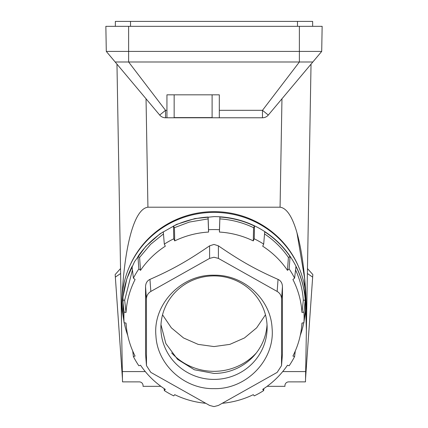 <?xml version="1.0" encoding="UTF-8"?>
<svg xmlns="http://www.w3.org/2000/svg" width="428" height="428" viewBox="0 0 428 428"><rect width="100%" height="100%" fill="white"/><g stroke="black" fill="none" stroke-linecap="round" stroke-linejoin="round"><path stroke-width="0.64" d="M122.467 378.973L115.164 274.551L120.536 268.581L122.515 381.872L139.282 381.878A3.793 3.793 0 0 1 143.016 386.329L160.891 386.329M145.29 371.579L122.338 371.579L116.967 64.141L115.207 62.039M115.164 274.551L120.536 268.581M267.109 386.329L284.984 386.329A3.793 3.793 0 0 1 288.718 381.878L305.485 381.872L306.384 330.475L304.608 278.221L296.946 232.655M306.384 330.475C307.695 277.098 299.028 209.56 280.072 207.206L281.961 98.788L311.033 64.141L306.384 330.475M121.616 330.475C120.311 277.05 128.967 209.592 147.928 207.206L280.072 207.206M146.039 98.782L143 95.166M123.954 72.466L116.967 64.141M115.175 62.001L106.294 51.419L128.625 51.419L128.625 26.333L105.855 26.333L106.294 51.419L115.175 62.001L128.625 62.001L165.518 110.322L159.703 115.068A7.586 7.586 0 0 0 165.518 117.78L165.518 110.322L166.947 110.322L166.947 94.823L219.313 94.823L219.313 117.78L165.518 117.78A7.586 7.586 0 0 1 159.703 115.068L115.175 62.001M219.313 117.78L262.482 117.78A7.586 7.586 0 0 0 268.297 115.068L312.825 62.001L268.297 115.068L262.482 110.322L299.375 62.001L299.375 51.419L128.625 51.419L128.625 62.001L312.825 62.001L321.706 51.419L322.145 26.333L128.625 26.333M311.033 64.141L321.706 51.419L299.375 51.419L299.375 26.333M305.533 378.973L312.836 274.551L307.465 268.581L312.836 274.551M128.844 268.072L129.277 267.045A91.549 89.206 0 0 1 214 211.646A91.549 89.206 0 0 1 298.723 267.045L299.156 268.072A92.015 89.661 180 0 0 214 212.39A92.015 89.661 180 0 0 128.844 268.072A92.015 89.661 180 0 0 123.045 315.607L123.451 318.218M304.549 318.218L304.955 315.607A92.015 89.661 180 0 0 299.156 268.072M166.947 117.78L166.947 110.322M130.524 26.333L130.524 21.4L312.654 21.4L312.654 26.333M130.524 21.4L115.346 21.4L115.346 26.333M205.766 403.294A88.147 85.884 0 0 1 192.675 401.122A88.147 85.884 0 0 1 174.72 394.67L173.757 395.884A90.094 87.783 0 0 1 164.315 390.577L165.304 389.373A88.147 85.884 0 0 1 140.528 365.234L138.849 365.758A90.094 87.783 0 0 1 133.397 356.556L135.093 356.059A88.147 85.884 0 0 1 126.426 327.527A88.147 85.884 0 0 1 126.025 323.081L124.072 322.659A90.094 87.783 0 0 1 124.072 312.033L126.025 312.488A88.147 85.884 0 0 1 135.093 279.511L133.397 278.136A90.094 87.783 0 0 1 138.849 268.934L140.528 270.336A88.147 85.884 0 0 1 151.673 257.057A88.147 85.884 0 0 1 165.304 246.196L164.315 244.121A90.094 87.783 0 0 1 173.757 238.808L174.72 240.9A88.147 85.884 0 0 1 189.706 235.229A88.147 85.884 0 0 1 208.564 232.062L208.548 229.724A90.094 87.783 0 0 1 214 229.563A90.094 87.783 0 0 1 219.452 229.724L219.436 232.062A88.147 85.884 0 0 1 235.325 234.453A88.147 85.884 0 0 1 253.28 240.9L254.243 238.808L254.51 226.075A91.421 89.078 0 0 0 219.896 217.039L219.452 229.724M254.243 238.808A90.094 87.783 0 0 1 263.685 244.121L262.696 246.196A88.147 85.884 0 0 1 287.472 270.336L289.151 268.934L290.061 256.511A91.421 89.078 0 0 0 264.718 231.821L263.685 244.121M289.151 268.934A90.094 87.783 0 0 1 294.603 278.136L292.907 279.511A88.147 85.884 0 0 1 301.975 312.488L303.928 312.033L305.234 300.189A91.421 89.078 0 0 0 295.957 266.457L294.603 278.136M303.928 312.033A90.094 87.783 0 0 1 303.928 322.659L301.975 323.081A88.147 85.884 0 0 1 301.574 327.527A88.147 85.884 0 0 1 292.907 356.059L294.603 356.556L295.277 351.024M304.169 320.625A91.421 89.078 0 0 0 304.832 316.035A91.421 89.078 0 0 0 305.234 311.675L303.928 322.659M303.789 322.691A91.421 89.078 0 0 1 300.263 335.424M294.603 356.556A90.094 87.783 0 0 1 289.151 365.758L287.472 365.234A88.147 85.884 0 0 1 276.328 378.513A88.147 85.884 0 0 1 262.696 389.373L263.685 390.577L263.878 388.597M263.685 390.577A90.094 87.783 0 0 1 254.243 395.884L253.28 394.67A88.147 85.884 0 0 1 238.294 400.346A88.147 85.884 0 0 1 222.234 403.294M164.122 388.597L164.315 390.577M132.723 351.024L133.397 356.556M127.737 335.424A91.421 89.078 0 0 1 124.211 322.691M123.831 320.625A91.421 89.078 0 0 1 123.168 316.035A91.421 89.078 0 0 1 122.766 311.675L124.072 322.659M132.45 269.95L124.671 300.189L122.766 300.189L124.072 312.033M122.766 300.189A91.421 89.078 0 0 1 132.043 266.457L133.397 278.136M163.459 233.934L150.699 244.249L139.587 257.437L137.939 256.511L138.849 268.934M137.939 256.511A91.421 89.078 0 0 1 163.282 231.821L164.315 244.121M173.49 226.075A91.421 89.078 0 0 1 208.104 217.039L208.104 218.89L189.326 222.079L174.442 227.68L173.49 226.075L173.757 238.808M208.548 229.724L208.104 217.039M146.478 365.651L145.552 353.935L145.552 286.819C145.627 283.24 147.093 280.763 149.95 279.398C172.73 269.324 187.02 261.289 209.602 245.838L214 244.431L218.398 245.838C240.98 261.289 255.27 269.324 278.05 279.398C280.907 280.763 282.373 283.24 282.448 286.819L282.426 354.545L281.522 365.651L281.554 298.867C281.442 295.63 279.976 293.159 277.157 291.447L218.398 258.394L214 257.244L209.602 258.394L150.843 291.447C148.024 293.159 146.558 295.63 146.446 298.867L146.478 365.651L150.843 372.397L209.602 405.45L214 406.6L218.398 405.45L277.157 372.397L281.522 365.651M219.896 217.039L219.436 232.062M253.28 240.9L253.558 227.68A89.527 87.232 180 0 0 235.657 221.292A89.527 87.232 180 0 0 219.896 218.89M253.558 227.68L254.51 226.075M287.472 270.336L288.413 257.437A89.527 87.232 180 0 0 264.541 233.934M288.413 257.437L290.061 256.511M301.975 312.488L303.329 300.189A89.527 87.232 180 0 0 295.555 269.95M303.329 300.189L305.234 300.189M124.671 300.189L126.025 312.488M139.587 257.437L140.528 270.336M174.442 227.68L174.72 240.9M208.564 232.062L208.104 218.89M214 275.209C243.628 274.541 270.683 299.124 272.064 327.966C275.263 359.59 246.608 389.539 214 388.635C184.372 389.303 157.317 364.72 155.936 335.878C152.737 304.255 181.392 274.305 214 275.209M265.462 314.81L256.65 327.837L244.458 337.96L229.857 344.374L214 346.573L198.143 344.374L183.542 337.96L171.35 327.837L162.538 314.81M214 379.417A53.12 51.761 180 0 0 267.12 327.655A53.12 51.761 180 0 0 214 275.894A53.12 51.761 180 0 0 160.88 327.655A53.12 51.761 180 0 0 214 379.417M256.351 352.923A56.919 55.458 0 0 1 171.649 352.929M160.965 324.665L165.85 343.54L177.534 359.322L194.382 369.781L214 373.441A53.12 51.761 180 0 0 267.035 324.665M174.159 94.823L174.159 117.588L212.101 117.588L212.101 94.823M115.341 277.103L120.626 273.508M282.71 371.579L305.662 371.579M147.928 207.206L146.039 98.852M312.659 277.103L307.374 273.508M262.482 117.78L262.482 110.322L219.313 110.322M297.476 21.4L297.476 26.333M123.168 316.035L122.98 297.096L126.843 278.751L134.553 261.599L145.771 246.394L160.002 233.811L176.62 224.4L194.89 218.585L214 216.616A91.448 89.104 0 0 1 304.859 315.827A91.448 89.104 0 0 1 304.843 315.928M218.398 258.394L218.398 245.838M277.157 291.447L278.05 279.398M281.554 298.867L282.448 286.819M281.554 364.977L282.448 353.935M145.552 353.935L146.446 364.977M146.446 298.867L145.552 286.819M150.843 291.447L149.95 279.398M209.602 258.394L209.602 245.838M301.574 327.527L302.098 323.054M126.426 327.527L125.902 323.054"/></g></svg>
